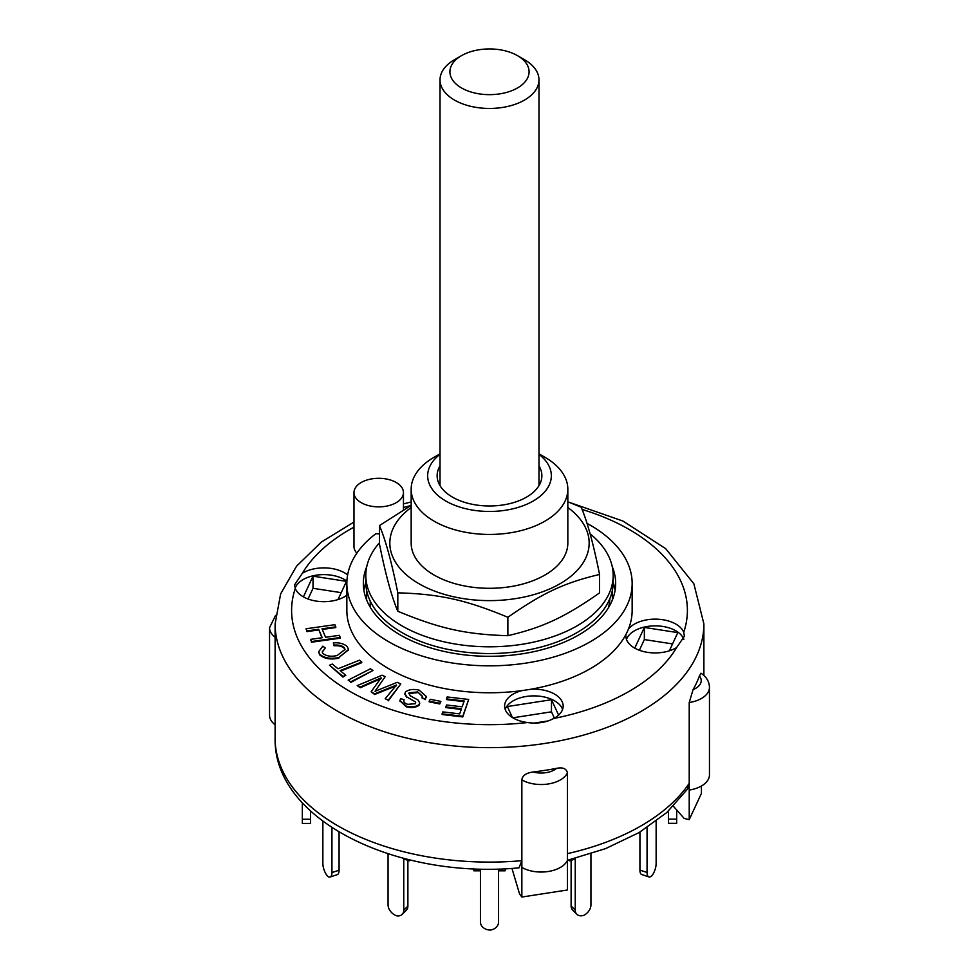 <?xml version="1.0" encoding="UTF-8"?>
<svg xmlns="http://www.w3.org/2000/svg" width="979" height="979" viewBox="0 0 979 979"><rect width="100%" height="100%" fill="white"/><g stroke="black" fill="none" stroke-linecap="round" stroke-linejoin="round"><path stroke-width="1.47" d="M461.513 55.644L454.513 59.682A49.476 28.562 -0 0 0 440.024 79.874A49.476 28.562 -0 0 0 489.5 108.449A49.476 28.562 -0 0 0 538.976 79.874A49.476 28.562 -0 0 0 535.085 68.775A49.476 28.562 -0 0 0 524.487 59.682L517.487 55.644A39.576 22.847 180 0 1 525.968 62.913A39.576 22.847 180 0 1 509.447 91.536A39.576 22.847 180 0 1 458.148 85.748A39.576 22.847 180 0 1 461.513 55.644A39.576 22.847 180 0 1 517.487 55.644M370.246 601.069L370.246 606.454A120.38 69.509 0 0 0 370.246 606.466L369.793 606.466M609.207 606.466L608.754 606.466A120.38 69.509 0 0 0 609.856 598.597M370.6 607.824A120.38 69.509 180 0 1 370.246 606.466M608.754 606.466A120.38 69.509 180 0 1 608.4 607.824M379.448 542.807A123.684 71.406 0 0 0 365.816 575.395A123.684 71.406 0 0 0 485.107 646.764A123.684 71.406 0 0 0 613.184 575.395A123.684 71.406 0 0 0 590.104 533.849M365.816 575.395L365.816 582.126A123.684 71.406 0 0 0 485.107 653.495A123.684 71.406 0 0 0 613.184 582.126L613.184 575.395M411.168 507.501A99.662 57.541 0 0 0 440.244 593.103A99.662 57.541 0 0 0 582.517 563.733A99.662 57.541 0 0 0 567.832 507.501M440.024 453.828L434.113 457.242A78.332 45.23 0 0 0 411.168 489.219L411.168 543.076A78.332 45.23 0 0 0 434.113 575.052A78.332 45.23 0 0 0 519.482 584.867A78.332 45.23 0 0 0 567.832 543.076L567.832 489.219A78.332 45.23 0 0 0 544.887 457.242L538.976 453.828M567.832 501.799L581.183 507.22C587.314 521.538 593.433 543.945 599.552 574.465C564.491 582.738 542.917 592.797 507.868 617.272C465.784 599.821 439.889 594.069 397.817 592.833C391.686 562.313 385.567 539.894 379.448 525.588L411.168 505.372M379.448 525.588L379.448 544.006C385.567 574.526 391.686 596.945 397.817 611.251C439.889 628.702 465.784 634.453 507.868 635.689C542.917 627.429 564.491 617.357 599.552 592.895L599.552 574.465M397.817 592.833L397.817 611.251M507.868 617.272L507.868 635.689M411.168 489.219A78.332 45.23 0 0 0 434.113 521.195A78.332 45.23 0 0 0 519.482 530.997A78.332 45.23 0 0 0 567.832 489.219M668.424 819.142L668.424 823.327L676.673 823.327L676.673 819.142L668.424 819.142L668.424 811.065M676.673 809.951L676.673 819.142M639.923 870.098A9.9 4.038 108.4 0 0 641.734 874.528L648.881 876.915A9.9 4.038 -71.6 0 1 647.058 872.473L639.923 870.098L639.923 832.077M656.138 821.271L656.138 863.515A9.9 4.038 -71.6 0 1 652.014 875.605A9.9 4.038 -71.6 0 1 648.881 876.915M647.058 827.622L647.058 872.473M568.677 860.015L569.521 860.847L575.236 858.95L575.236 910.115L571.112 905.991A9.9 7 135 0 0 572.678 910.127L576.802 914.251A9.9 7 -45 0 1 575.236 910.115M569.521 859.807L569.521 860.847M571.112 860.321L571.112 905.991M590.937 853.81L590.937 904.988A9.9 7 -45 0 1 583.802 915.328A9.9 7 -45 0 1 576.802 914.251M473.836 868.728L473.836 870.808L480.432 870.808L480.432 921.973A9.9 8.077 0 0 0 490.32 930.05A9.9 8.077 0 0 0 498.568 922.083L498.568 870.808L505.164 870.808L505.164 868.728M407.888 860.321L407.888 906.101L403.764 910.225A9.9 7 45 0 1 402.198 914.362A9.9 7 45 0 1 396.63 915.806A9.9 7 45 0 1 388.063 904.877L388.063 853.81M402.198 914.362L406.322 910.237A9.9 7 -135 0 0 407.888 906.101M409.479 859.807L409.479 860.847L410.323 860.015M409.479 860.847L403.764 858.95L403.764 910.225M339.077 832.077L339.077 870.209L331.942 872.583A9.9 4.038 71.6 0 1 330.119 877.025A9.9 4.038 71.6 0 1 327.818 876.425A9.9 4.038 71.6 0 1 322.862 863.405L322.862 821.271M330.119 877.025L337.265 874.651A9.9 4.038 -108.4 0 0 339.077 870.209M331.942 827.622L331.942 872.583M310.576 811.065L310.576 819.252L302.327 819.252L302.327 823.437L310.576 823.437L310.576 819.252M302.327 802.792L302.327 819.252M442.129 713.85L442.814 711.904L459.677 713.875L461.476 708.759L445.873 706.936L446.546 704.99L462.149 706.814L464.193 700.964L446.485 698.908L447.17 696.95L468.672 699.459L462.798 716.261L442.129 713.85L442.129 714.523L462.798 716.934L462.798 716.261M461.244 709.408L445.873 707.609L445.873 706.936M463.973 701.613L446.485 699.581L446.485 698.908M462.798 716.934L468.672 699.459M310.514 639.373L322.213 637.733L318.652 629.289L306.953 630.929L306.035 628.763L334.879 624.7L335.797 626.878L322.005 628.812L325.566 637.268L339.358 635.322L340.276 637.5L311.432 641.551L310.514 639.373L311.432 641.551M321.944 637.77L318.652 629.289M318.652 629.962L306.953 631.602L306.953 630.929M306.953 631.602L306.035 628.763M322.262 629.448L335.797 627.551L335.797 626.878M311.432 642.224L340.276 638.173L340.276 637.5M345.783 675.314L342.944 676.44L329.507 665.194L332.346 664.068L337.963 668.767L359.562 660.164L361.753 662L340.154 670.603L345.783 675.314L342.944 677.113L342.944 676.44M342.944 677.113L329.507 665.194M340.704 671.068L361.753 662.673L361.753 662M429.169 701.172L430.283 699.3L440.868 701.392L439.742 703.277L429.169 701.172L429.169 701.845L439.742 703.95L439.742 703.277M439.742 703.95L440.868 701.392M348.169 680.136L370.441 668.804L372.999 670.48L350.727 681.812L348.169 680.136L350.727 681.812M350.727 682.485L372.999 670.48M347.325 646.715L348.487 649.542L338.832 657.521C330.486 659.185 324.073 658.059 319.595 654.107L318.713 651.659L322.837 646.164L325.261 647.988L322.226 651.83L322.801 653.372C326.46 656.236 331.269 656.946 337.204 655.489L345 649.456L344.351 647.731C342.112 645.626 338.685 644.745 334.084 645.112L333.362 642.848C339.603 642.469 344.253 643.766 347.325 646.715M348.475 649.885L338.832 657.521M338.832 658.194C330.486 659.858 324.073 658.732 319.595 654.78L319.595 654.107M319.595 654.78L318.726 651.99M322.25 652.161L325.261 647.988M344.975 649.799L344.351 647.731M344.351 648.404C342.112 646.299 338.685 645.418 334.084 645.785L334.084 645.112M334.084 645.785L333.362 642.848M422.512 696.644L417.715 691.945L409.051 692.826L408.781 693.683M417.715 692.618L409.051 693.499L410.262 695.751L418.204 700.156L419.685 702.946L419.085 704.574C415.928 706.899 411.669 707.425 406.322 706.153L399.934 700.511L400.619 698.688L404.082 699.679L403.691 700.78M419.673 703.277L419.085 704.574M419.085 705.247C415.928 707.572 411.669 708.098 406.322 706.826L399.946 700.842M403.727 701.123L404.082 699.679C403.164 701.625 404.376 703.179 407.729 704.342L415.5 703.717L415.696 702.078L406.799 696.926L404.878 693.634L405.514 691.908C408.879 689.449 413.407 688.849 419.11 690.134L426.342 696.497L425.437 698.896L421.973 697.892L422.524 696.302L417.715 691.945M415.5 703.717L415.696 702.078L406.799 696.926M406.799 697.599L404.89 693.976M426.33 696.84L425.437 698.896M425.437 699.569L421.973 697.892M385.175 698.712L396.507 685.043L374.688 693.805L371.102 691.798L381.137 677.847L360.296 687.062L357.2 685.618L382.104 675.204L385.212 676.66L374.994 691.284L397.29 682.314L400.766 683.942L388.271 700.169L385.175 698.712L388.271 700.169M396.507 685.716L391.967 687.539L391.967 686.866M391.967 687.539L374.688 694.478L374.688 693.805M374.688 694.478L371.102 691.798M381.137 678.52L376.266 680.674L376.266 680.001M376.266 680.674L360.296 687.735L360.296 687.062M360.296 687.735L357.2 685.618M376.266 689.461L385.212 676.66M376.266 690.134L375.801 690.954M388.271 700.842L400.766 683.942M521.856 860.676L521.856 867.418L521.856 860.676A214.389 123.77 180 0 1 337.902 825.848A214.389 123.77 180 0 1 275.111 738.325C273.447 820.598 397.866 879.521 519.005 867.847L521.856 860.676L521.856 779.896C522.419 775.588 526.164 772.957 533.078 771.99A214.389 123.77 0 0 0 556.708 768.331C562.778 767.083 566.364 768.588 567.453 772.835L567.453 889.984L521.856 897.033L519.568 893.998L511.944 868.361M567.453 860.296L605.56 848.634L639.116 832.554L666.834 812.509L687.588 788.988L689.216 783.322L689.216 702.53L693.083 689.608A214.389 123.77 0 0 0 699.41 675.963L700.988 673.209C706.483 676.905 709.298 681.617 709.457 687.356L709.457 774.879A27.216 15.713 0 0 1 689.216 790.053L689.216 819.68L701.429 793.357L701.429 786.015M689.216 819.68L684.174 818.42L673.393 806.255M689.216 783.322L689.216 790.053L689.216 783.322A214.389 123.77 180 0 1 567.453 853.627L567.453 860.357A27.216 15.713 0 0 1 548.191 871.506A27.216 15.713 0 0 1 521.856 867.418L521.856 897.033M512.861 717.803L551.471 711.831L554.383 718.121M639.385 650.264L644.353 639.556L672.549 643.925M308.055 599.013L313.023 588.306L341.23 592.662M512.458 717.57L507.342 706.544L551.471 699.716L551.471 711.831M634.747 648.135L644.353 627.441L677.798 632.618L669.355 650.815M644.353 627.441L644.353 639.556M303.417 596.884L313.023 576.178L313.023 588.306M366.635 590.337L366.635 600.005L366.635 590.337M612.364 590.337L612.364 600.005L612.364 590.337M275.552 615.436L269.543 627.71L269.543 715.233A27.216 15.713 0 0 0 275.111 724.766M551.471 699.716L558.605 715.098M548.118 720.936L534.35 723.065M313.023 576.178L346.468 581.355L338.024 599.552M586.996 523.361A142.653 82.358 180 0 1 632.153 583.472L632.153 610.406A142.653 82.358 180 0 1 628.371 629.216A142.653 82.358 180 0 1 626.07 634.196A142.653 82.358 180 0 1 530.716 689.253A142.653 82.358 180 0 1 522.088 690.587A142.653 82.358 180 0 1 346.847 610.406L346.847 583.472A142.653 82.358 180 0 1 375.85 533.702A24.732 14.281 180 0 0 379.448 533.788M628.371 629.216A29.272 16.9 180 0 1 657.986 619.217A29.272 16.9 180 0 1 683.721 632.324L684.431 636.13L676.673 647.498A29.272 16.9 180 0 1 634.465 647.988A29.272 16.9 180 0 1 625.887 636.032A29.272 16.9 180 0 1 626.07 634.196M683.88 639.495A29.272 16.9 0 0 0 655.257 625.862A29.272 16.9 0 0 0 626.474 639.397M346.847 595.22A29.272 16.9 180 0 1 303.135 596.725A29.272 16.9 180 0 1 295.279 588.489L294.569 584.879L302.327 573.315A29.272 16.9 180 0 1 347.618 574.93M346.909 581.11A29.272 16.9 0 0 0 317.135 575.065A29.272 16.9 0 0 0 295.144 588.146M530.716 689.253A29.272 16.9 180 0 1 563.158 706.055A29.272 16.9 180 0 1 553.735 718.476C546.098 722.539 537.336 723.897 527.461 722.539A29.272 16.9 180 0 1 513.192 717.999A29.272 16.9 180 0 1 504.613 706.055A29.272 16.9 180 0 1 522.088 690.587M562.57 709.42A29.272 16.9 0 0 0 533.885 695.885A29.272 16.9 0 0 0 505.201 709.42M356.87 553.147A24.732 14.281 180 0 1 353.982 546.441L353.982 492.584A24.732 14.281 180 0 1 378.714 478.303A24.732 14.281 180 0 1 403.458 492.584A24.732 14.281 180 0 1 388.186 505.776A24.732 14.281 180 0 1 361.227 502.68A24.732 14.281 180 0 1 353.982 492.584M632.153 583.472A142.653 82.358 180 0 1 489.5 665.83A142.653 82.358 180 0 1 346.847 583.472M612.267 566.682A126.156 72.838 180 0 1 615.656 583.472A126.156 72.838 180 0 1 537.777 650.766A126.156 72.838 180 0 1 400.289 634.979A126.156 72.838 180 0 1 363.344 583.472A126.156 72.838 180 0 1 366.733 566.682M538.976 454.329A61.836 35.709 180 0 1 530.018 502.729A61.836 35.709 180 0 1 445.775 501.003A61.836 35.709 180 0 1 440.024 454.329M538.976 465.857A52.364 30.227 180 0 1 541.864 475.757A52.364 30.227 180 0 1 509.533 503.683A52.364 30.227 180 0 1 452.482 497.124A52.364 30.227 180 0 1 437.136 475.757A52.364 30.227 180 0 1 440.024 465.857M363.882 590.202A126.156 72.838 180 0 1 365.816 582.578M613.184 582.578A126.156 72.838 180 0 1 615.118 590.202M406.322 706.826L406.322 706.153M556.708 768.331A18.968 10.953 180 0 1 533.078 771.99M521.856 779.896A27.216 15.713 0 0 0 548.191 783.983A27.216 15.713 0 0 0 567.453 772.835M699.41 675.963A18.968 10.953 180 0 1 693.083 689.608M689.216 702.53A27.216 15.713 0 0 0 709.457 687.356M269.543 627.71A27.216 15.713 0 0 0 275.111 637.243M275.111 738.325L275.111 623.868A214.389 123.77 0 0 0 337.902 711.39A214.389 123.77 0 0 0 571.54 738.227A214.389 123.77 0 0 0 703.889 623.868L693.854 583.765L665.72 548.693L622.913 521.036L569.068 502.276M527.461 722.539A197.893 114.249 180 0 1 349.564 691.198A197.893 114.249 180 0 1 295.279 588.489M302.327 573.315A197.893 114.249 180 0 1 353.982 527.143M403.458 507.514A197.893 114.249 180 0 1 410.813 505.568M582.077 509.423A197.893 114.249 180 0 1 683.721 632.324M676.673 647.498A197.893 114.249 180 0 1 553.735 718.476M538.976 485.645L538.976 79.874M440.024 485.645L440.024 79.874M348.487 649.542L348.487 650.215M318.713 651.659L318.713 652.332M419.685 702.946L419.685 703.62M399.934 700.511L399.934 701.184M404.878 693.634L404.878 694.307M426.342 696.497L426.342 697.17M703.889 675.461L703.889 623.868M411.168 501.982L403.458 503.891M353.982 522.052L321.467 541.987L296.564 566.168L280.643 593.898L275.111 623.868M403.458 509.802L403.458 492.584"/></g></svg>
